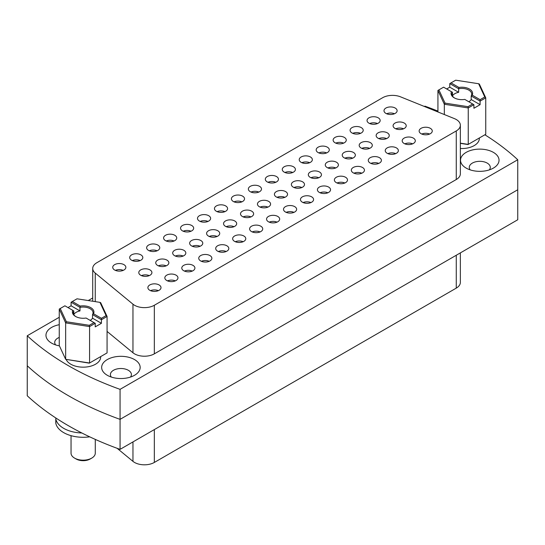 <?xml version="1.0" encoding="UTF-8"?>
<svg xmlns="http://www.w3.org/2000/svg" width="545" height="545" viewBox="0 0 545 545"><rect width="100%" height="100%" fill="white"/><g stroke="black" fill="none" stroke-linecap="round" stroke-linejoin="round"><path stroke-width="0.82" d="M260.101 207.1A6.56 3.788 180 0 1 267.949 207.1M259.379 206.746A6.56 3.788 180 0 1 257.458 204.062A6.56 3.788 180 0 1 261.511 200.56A6.56 3.788 180 0 1 268.665 201.384A6.56 3.788 180 0 1 270.586 204.062A6.56 3.788 180 0 1 266.532 207.563A6.56 3.788 180 0 1 259.379 206.746M286.145 212.352A6.56 3.788 180 0 1 294 212.352M285.43 211.991A6.56 3.788 180 0 1 283.509 209.314A6.56 3.788 180 0 1 287.562 205.812A6.56 3.788 180 0 1 294.716 206.637A6.56 3.788 180 0 1 296.637 209.314A6.56 3.788 180 0 1 292.583 212.816A6.56 3.788 180 0 1 285.43 211.991M251 192.058A6.56 3.788 180 0 1 258.855 192.058M250.284 191.704A6.56 3.788 180 0 1 248.363 189.026A6.56 3.788 180 0 1 252.417 185.525A6.56 3.788 180 0 1 259.57 186.342A6.56 3.788 180 0 1 261.491 189.026A6.56 3.788 180 0 1 257.438 192.528A6.56 3.788 180 0 1 250.284 191.704M456.26 119.512A14 8.086 0 0 0 454.387 118.606L400.527 96.833A14 8.086 0 0 0 382.597 97.739L96.819 262.731A14 8.086 0 0 0 92.718 268.447A14 8.086 0 0 0 95.246 273.086L132.96 304.185A14 8.086 0 0 0 154.33 305.261L456.26 130.943A14 8.086 0 0 0 460.355 125.227A14 8.086 0 0 0 456.26 119.512M59.248 324.711A19.252 11.111 0 0 0 51.605 343.132L51.605 343.132A19.252 11.111 0 0 0 59.419 345.871M59.248 337.43A10.498 6.063 0 0 0 54.718 342.423A10.498 6.063 0 0 0 55.651 344.924M134.52 359.571A19.252 11.111 0 0 0 107.297 359.571A19.252 11.111 0 0 0 107.297 375.287L107.297 375.287A19.252 11.111 0 0 0 134.52 375.287A19.252 11.111 0 0 0 134.52 359.571M130.473 377.072A10.498 6.063 0 0 0 131.406 374.572A10.498 6.063 0 0 0 128.334 370.287A10.498 6.063 0 0 0 116.889 368.972A10.498 6.063 0 0 0 110.403 374.572A10.498 6.063 0 0 0 111.344 377.072M493.395 152.375A19.252 11.111 0 0 0 466.166 152.375A19.252 11.111 0 0 0 466.166 168.092L466.166 168.092A19.252 11.111 0 0 0 493.395 168.092A19.252 11.111 0 0 0 493.395 152.375M489.349 169.877A10.498 6.063 0 0 0 490.282 167.376A10.498 6.063 0 0 0 487.203 163.091A10.498 6.063 0 0 0 475.765 161.776A10.498 6.063 0 0 0 469.279 167.376A10.498 6.063 0 0 0 470.212 169.877M517.75 159.746L517.75 219.758L120.064 449.366L120.064 419.357L517.75 189.755L120.064 419.357A288.761 166.715 180 0 1 27.25 365.77A288.761 166.715 0 0 0 68.316 395.65A288.761 166.715 0 0 0 120.064 419.357L120.064 389.348L517.75 159.746A288.761 166.715 0 0 0 484.866 134.785M120.064 449.366A288.761 166.715 180 0 1 27.25 395.779L27.25 335.761A288.761 166.715 0 0 0 68.316 365.641A288.761 166.715 0 0 0 120.064 389.348M269.196 222.142A6.56 3.788 180 0 1 277.044 222.142M268.481 221.781A6.56 3.788 180 0 1 266.553 219.104A6.56 3.788 180 0 1 270.606 215.602A6.56 3.788 180 0 1 277.759 216.426A6.56 3.788 180 0 1 279.68 219.104A6.56 3.788 180 0 1 275.627 222.605A6.56 3.788 180 0 1 268.481 221.781M234.05 201.848A6.56 3.788 180 0 1 241.898 201.848M233.335 201.493A6.56 3.788 180 0 1 231.414 198.809A6.56 3.788 180 0 1 235.46 195.314A6.56 3.788 180 0 1 242.614 196.132A6.56 3.788 180 0 1 244.535 198.809A6.56 3.788 180 0 1 240.488 202.311A6.56 3.788 180 0 1 233.335 201.493M252.24 231.925A6.56 3.788 180 0 1 260.088 231.925M251.524 231.571A6.56 3.788 180 0 1 249.603 228.893A6.56 3.788 180 0 1 253.657 225.392A6.56 3.788 180 0 1 260.803 226.209A6.56 3.788 180 0 1 262.731 228.893A6.56 3.788 180 0 1 258.677 232.395A6.56 3.788 180 0 1 251.524 231.571M217.094 211.637A6.56 3.788 180 0 1 224.942 211.637M216.379 211.283A6.56 3.788 180 0 1 214.458 208.599A6.56 3.788 180 0 1 218.511 205.097A6.56 3.788 180 0 1 225.664 205.921A6.56 3.788 180 0 1 227.585 208.599A6.56 3.788 180 0 1 223.532 212.1A6.56 3.788 180 0 1 216.379 211.283M235.283 241.714A6.56 3.788 180 0 1 243.138 241.714M234.568 241.36A6.56 3.788 180 0 1 232.647 238.683A6.56 3.788 180 0 1 236.7 235.181A6.56 3.788 180 0 1 243.853 235.999A6.56 3.788 180 0 1 245.775 238.683A6.56 3.788 180 0 1 241.721 242.178A6.56 3.788 180 0 1 234.568 241.36M200.144 221.427A6.56 3.788 180 0 1 207.992 221.427M199.429 221.066A6.56 3.788 180 0 1 197.501 218.388A6.56 3.788 180 0 1 201.555 214.887A6.56 3.788 180 0 1 208.708 215.711A6.56 3.788 180 0 1 210.629 218.388A6.56 3.788 180 0 1 206.575 221.89A6.56 3.788 180 0 1 199.429 221.066M218.334 251.504A6.56 3.788 180 0 1 226.182 251.504M217.619 251.15A6.56 3.788 180 0 1 215.697 248.466A6.56 3.788 180 0 1 219.744 244.964A6.56 3.788 180 0 1 226.897 245.788A6.56 3.788 180 0 1 228.818 248.466A6.56 3.788 180 0 1 224.772 251.967A6.56 3.788 180 0 1 217.619 251.15M183.188 231.216A6.56 3.788 180 0 1 191.036 231.216M182.473 230.855A6.56 3.788 180 0 1 180.552 228.178A6.56 3.788 180 0 1 184.598 224.676A6.56 3.788 180 0 1 191.751 225.501A6.56 3.788 180 0 1 193.673 228.178A6.56 3.788 180 0 1 189.626 231.679A6.56 3.788 180 0 1 182.473 230.855M201.378 261.293A6.56 3.788 180 0 1 209.226 261.293M200.662 260.932A6.56 3.788 180 0 1 198.741 258.255A6.56 3.788 180 0 1 202.794 254.753A6.56 3.788 180 0 1 209.948 255.578A6.56 3.788 180 0 1 211.869 258.255A6.56 3.788 180 0 1 207.815 261.757A6.56 3.788 180 0 1 200.662 260.932M166.232 240.999A6.56 3.788 180 0 1 174.087 240.999M165.517 240.645A6.56 3.788 180 0 1 163.595 237.967A6.56 3.788 180 0 1 167.649 234.466A6.56 3.788 180 0 1 174.802 235.283A6.56 3.788 180 0 1 176.723 237.967A6.56 3.788 180 0 1 172.67 241.462A6.56 3.788 180 0 1 165.517 240.645M184.428 271.083A6.56 3.788 180 0 1 192.276 271.083M183.713 270.722A6.56 3.788 180 0 1 181.785 268.045A6.56 3.788 180 0 1 185.838 264.543A6.56 3.788 180 0 1 192.991 265.367A6.56 3.788 180 0 1 194.912 268.045A6.56 3.788 180 0 1 190.859 271.546A6.56 3.788 180 0 1 183.713 270.722M149.282 250.789A6.56 3.788 180 0 1 157.13 250.789M148.567 250.434A6.56 3.788 180 0 1 146.639 247.75A6.56 3.788 180 0 1 150.692 244.255A6.56 3.788 180 0 1 157.846 245.073A6.56 3.788 180 0 1 159.767 247.75A6.56 3.788 180 0 1 155.713 251.252A6.56 3.788 180 0 1 148.567 250.434M167.472 280.866A6.56 3.788 180 0 1 175.32 280.866M166.756 280.512A6.56 3.788 180 0 1 164.835 277.834A6.56 3.788 180 0 1 168.882 274.333A6.56 3.788 180 0 1 176.035 275.15A6.56 3.788 180 0 1 177.956 277.834A6.56 3.788 180 0 1 173.91 281.336A6.56 3.788 180 0 1 166.756 280.512M132.326 260.578A6.56 3.788 180 0 1 140.174 260.578M131.611 260.224A6.56 3.788 180 0 1 129.69 257.54A6.56 3.788 180 0 1 133.743 254.038A6.56 3.788 180 0 1 140.889 254.862A6.56 3.788 180 0 1 142.817 257.54A6.56 3.788 180 0 1 138.764 261.041A6.56 3.788 180 0 1 131.611 260.224M150.515 290.655A6.56 3.788 180 0 1 158.37 290.655M149.8 290.301A6.56 3.788 180 0 1 147.879 287.617A6.56 3.788 180 0 1 151.932 284.122A6.56 3.788 180 0 1 159.086 284.94A6.56 3.788 180 0 1 161.007 287.617A6.56 3.788 180 0 1 156.953 291.119A6.56 3.788 180 0 1 149.8 290.301M115.37 270.368A6.56 3.788 180 0 1 123.225 270.368M114.654 270.007A6.56 3.788 180 0 1 112.733 267.329A6.56 3.788 180 0 1 116.787 263.828A6.56 3.788 180 0 1 123.94 264.652A6.56 3.788 180 0 1 125.861 267.329A6.56 3.788 180 0 1 121.808 270.831A6.56 3.788 180 0 1 114.654 270.007M303.102 202.563A6.56 3.788 180 0 1 310.95 202.563M302.386 202.209A6.56 3.788 180 0 1 300.465 199.525A6.56 3.788 180 0 1 304.512 196.03A6.56 3.788 180 0 1 311.665 196.847A6.56 3.788 180 0 1 313.586 199.525A6.56 3.788 180 0 1 309.54 203.026A6.56 3.788 180 0 1 302.386 202.209M267.956 182.275A6.56 3.788 180 0 1 275.804 182.275M267.241 181.914A6.56 3.788 180 0 1 265.32 179.237A6.56 3.788 180 0 1 269.373 175.735A6.56 3.788 180 0 1 276.519 176.56A6.56 3.788 180 0 1 278.447 179.237A6.56 3.788 180 0 1 274.394 182.739A6.56 3.788 180 0 1 267.241 181.914M320.058 192.773A6.56 3.788 180 0 1 327.906 192.773M319.336 192.419A6.56 3.788 180 0 1 317.415 189.742A6.56 3.788 180 0 1 321.468 186.24A6.56 3.788 180 0 1 328.621 187.058A6.56 3.788 180 0 1 330.543 189.742A6.56 3.788 180 0 1 326.489 193.237A6.56 3.788 180 0 1 319.336 192.419M284.912 172.486A6.56 3.788 180 0 1 292.76 172.486M284.197 172.125A6.56 3.788 180 0 1 282.269 169.447A6.56 3.788 180 0 1 286.323 165.946A6.56 3.788 180 0 1 293.476 166.77A6.56 3.788 180 0 1 295.397 169.447A6.56 3.788 180 0 1 291.343 172.949A6.56 3.788 180 0 1 284.197 172.125M337.008 182.991A6.56 3.788 180 0 1 344.856 182.991M336.292 182.63A6.56 3.788 180 0 1 334.371 179.952A6.56 3.788 180 0 1 338.425 176.451A6.56 3.788 180 0 1 345.571 177.268A6.56 3.788 180 0 1 347.499 179.952A6.56 3.788 180 0 1 343.445 183.454A6.56 3.788 180 0 1 336.292 182.63M301.862 162.696A6.56 3.788 180 0 1 309.717 162.696M301.147 162.342A6.56 3.788 180 0 1 299.225 159.658A6.56 3.788 180 0 1 303.279 156.156A6.56 3.788 180 0 1 310.432 156.98A6.56 3.788 180 0 1 312.353 159.658A6.56 3.788 180 0 1 308.3 163.159A6.56 3.788 180 0 1 301.147 162.342M353.964 173.201A6.56 3.788 180 0 1 361.812 173.201M353.249 172.84A6.56 3.788 180 0 1 351.327 170.163A6.56 3.788 180 0 1 355.374 166.661A6.56 3.788 180 0 1 362.527 167.485A6.56 3.788 180 0 1 364.448 170.163A6.56 3.788 180 0 1 360.402 173.664A6.56 3.788 180 0 1 353.249 172.84M318.818 152.907A6.56 3.788 180 0 1 326.666 152.907M318.103 152.552A6.56 3.788 180 0 1 316.182 149.875A6.56 3.788 180 0 1 320.228 146.373A6.56 3.788 180 0 1 327.382 147.191A6.56 3.788 180 0 1 329.303 149.875A6.56 3.788 180 0 1 325.256 153.37A6.56 3.788 180 0 1 318.103 152.552M370.913 163.411A6.56 3.788 180 0 1 378.768 163.411M370.198 163.05A6.56 3.788 180 0 1 368.277 160.373A6.56 3.788 180 0 1 372.33 156.871A6.56 3.788 180 0 1 379.483 157.696A6.56 3.788 180 0 1 381.405 160.373A6.56 3.788 180 0 1 377.351 163.875A6.56 3.788 180 0 1 370.198 163.05M335.774 143.117A6.56 3.788 180 0 1 343.623 143.117M335.052 142.763A6.56 3.788 180 0 1 333.131 140.085A6.56 3.788 180 0 1 337.185 136.584A6.56 3.788 180 0 1 344.338 137.401A6.56 3.788 180 0 1 346.259 140.085A6.56 3.788 180 0 1 342.206 143.587A6.56 3.788 180 0 1 335.052 142.763M387.87 153.622A6.56 3.788 180 0 1 395.718 153.622M387.154 153.268A6.56 3.788 180 0 1 385.233 150.583A6.56 3.788 180 0 1 389.287 147.089A6.56 3.788 180 0 1 396.433 147.906A6.56 3.788 180 0 1 398.361 150.583A6.56 3.788 180 0 1 394.308 154.085A6.56 3.788 180 0 1 387.154 153.268M352.724 133.334A6.56 3.788 180 0 1 360.572 133.334M352.009 132.973A6.56 3.788 180 0 1 350.088 130.296A6.56 3.788 180 0 1 354.141 126.794A6.56 3.788 180 0 1 361.287 127.619A6.56 3.788 180 0 1 363.215 130.296A6.56 3.788 180 0 1 359.162 133.798A6.56 3.788 180 0 1 352.009 132.973M404.826 143.832A6.56 3.788 180 0 1 412.674 143.832M404.111 143.478A6.56 3.788 180 0 1 402.183 140.801A6.56 3.788 180 0 1 406.236 137.299A6.56 3.788 180 0 1 413.389 138.117A6.56 3.788 180 0 1 415.31 140.801A6.56 3.788 180 0 1 411.257 144.296A6.56 3.788 180 0 1 404.111 143.478M369.68 123.545A6.56 3.788 180 0 1 377.528 123.545M368.965 123.184A6.56 3.788 180 0 1 367.044 120.506A6.56 3.788 180 0 1 371.091 117.005A6.56 3.788 180 0 1 378.244 117.829A6.56 3.788 180 0 1 380.165 120.506A6.56 3.788 180 0 1 376.118 124.008A6.56 3.788 180 0 1 368.965 123.184M421.776 134.05A6.56 3.788 180 0 1 429.63 134.05M421.06 133.689A6.56 3.788 180 0 1 419.139 131.011A6.56 3.788 180 0 1 423.193 127.51A6.56 3.788 180 0 1 430.346 128.334A6.56 3.788 180 0 1 432.267 131.011A6.56 3.788 180 0 1 428.213 134.513A6.56 3.788 180 0 1 421.06 133.689M386.63 113.755A6.56 3.788 180 0 1 394.485 113.755M385.915 113.401A6.56 3.788 180 0 1 383.993 110.717A6.56 3.788 180 0 1 388.047 107.222A6.56 3.788 180 0 1 395.2 108.039A6.56 3.788 180 0 1 397.121 110.717A6.56 3.788 180 0 1 393.068 114.218A6.56 3.788 180 0 1 385.915 113.401M243.145 216.89A6.56 3.788 180 0 1 250.993 216.89M242.43 216.528A6.56 3.788 180 0 1 240.509 213.851A6.56 3.788 180 0 1 244.555 210.35A6.56 3.788 180 0 1 251.708 211.174A6.56 3.788 180 0 1 253.629 213.851A6.56 3.788 180 0 1 249.583 217.353A6.56 3.788 180 0 1 242.43 216.528M226.189 226.679A6.56 3.788 180 0 1 234.043 226.679M225.473 226.318A6.56 3.788 180 0 1 223.552 223.641A6.56 3.788 180 0 1 227.606 220.139A6.56 3.788 180 0 1 234.759 220.963A6.56 3.788 180 0 1 236.68 223.641A6.56 3.788 180 0 1 232.626 227.142A6.56 3.788 180 0 1 225.473 226.318M209.239 236.462A6.56 3.788 180 0 1 217.087 236.462M208.524 236.108A6.56 3.788 180 0 1 206.596 233.43A6.56 3.788 180 0 1 210.649 229.929A6.56 3.788 180 0 1 217.802 230.746A6.56 3.788 180 0 1 219.724 233.43A6.56 3.788 180 0 1 215.67 236.932A6.56 3.788 180 0 1 208.524 236.108M192.283 246.251A6.56 3.788 180 0 1 200.131 246.251M191.567 245.897A6.56 3.788 180 0 1 189.646 243.213A6.56 3.788 180 0 1 193.7 239.718A6.56 3.788 180 0 1 200.846 240.536A6.56 3.788 180 0 1 202.774 243.213A6.56 3.788 180 0 1 198.721 246.715A6.56 3.788 180 0 1 191.567 245.897M175.327 256.041A6.56 3.788 180 0 1 183.181 256.041M174.611 255.687A6.56 3.788 180 0 1 172.69 253.003A6.56 3.788 180 0 1 176.744 249.501A6.56 3.788 180 0 1 183.897 250.325A6.56 3.788 180 0 1 185.818 253.003A6.56 3.788 180 0 1 181.764 256.504A6.56 3.788 180 0 1 174.611 255.687M158.377 265.831A6.56 3.788 180 0 1 166.225 265.831M157.662 265.47A6.56 3.788 180 0 1 155.741 262.792A6.56 3.788 180 0 1 159.787 259.291A6.56 3.788 180 0 1 166.94 260.115A6.56 3.788 180 0 1 168.861 262.792A6.56 3.788 180 0 1 164.815 266.294A6.56 3.788 180 0 1 157.662 265.47M141.421 275.62A6.56 3.788 180 0 1 149.269 275.62M140.705 275.259A6.56 3.788 180 0 1 138.784 272.582A6.56 3.788 180 0 1 142.838 269.08A6.56 3.788 180 0 1 149.991 269.904A6.56 3.788 180 0 1 151.912 272.582A6.56 3.788 180 0 1 147.858 276.083A6.56 3.788 180 0 1 140.705 275.259M277.051 197.31A6.56 3.788 180 0 1 284.899 197.31M276.335 196.956A6.56 3.788 180 0 1 274.414 194.279A6.56 3.788 180 0 1 278.468 190.777A6.56 3.788 180 0 1 285.621 191.595A6.56 3.788 180 0 1 287.542 194.279A6.56 3.788 180 0 1 283.489 197.774A6.56 3.788 180 0 1 276.335 196.956M294.007 187.521A6.56 3.788 180 0 1 301.855 187.521M293.292 187.167A6.56 3.788 180 0 1 291.371 184.489A6.56 3.788 180 0 1 295.417 180.988A6.56 3.788 180 0 1 302.57 181.805A6.56 3.788 180 0 1 304.491 184.489A6.56 3.788 180 0 1 300.445 187.991A6.56 3.788 180 0 1 293.292 187.167M310.957 177.738A6.56 3.788 180 0 1 318.811 177.738M310.241 177.377A6.56 3.788 180 0 1 308.32 174.7A6.56 3.788 180 0 1 312.374 171.198A6.56 3.788 180 0 1 319.527 172.022A6.56 3.788 180 0 1 321.448 174.7A6.56 3.788 180 0 1 317.394 178.201A6.56 3.788 180 0 1 310.241 177.377M327.913 167.949A6.56 3.788 180 0 1 335.761 167.949M327.198 167.588A6.56 3.788 180 0 1 325.276 164.91A6.56 3.788 180 0 1 329.33 161.409A6.56 3.788 180 0 1 336.476 162.233A6.56 3.788 180 0 1 338.404 164.91A6.56 3.788 180 0 1 334.351 168.412A6.56 3.788 180 0 1 327.198 167.588M344.869 158.159A6.56 3.788 180 0 1 352.717 158.159M344.154 157.805A6.56 3.788 180 0 1 342.226 155.121A6.56 3.788 180 0 1 346.279 151.626A6.56 3.788 180 0 1 353.433 152.443A6.56 3.788 180 0 1 355.354 155.121A6.56 3.788 180 0 1 351.3 158.622A6.56 3.788 180 0 1 344.154 157.805M361.819 148.369A6.56 3.788 180 0 1 369.673 148.369M361.103 148.015A6.56 3.788 180 0 1 359.182 145.338A6.56 3.788 180 0 1 363.236 141.836A6.56 3.788 180 0 1 370.389 142.654A6.56 3.788 180 0 1 372.31 145.338A6.56 3.788 180 0 1 368.256 148.833A6.56 3.788 180 0 1 361.103 148.015M378.775 138.587A6.56 3.788 180 0 1 386.623 138.587M378.06 138.226A6.56 3.788 180 0 1 376.139 135.548A6.56 3.788 180 0 1 380.185 132.047A6.56 3.788 180 0 1 387.338 132.864A6.56 3.788 180 0 1 389.259 135.548A6.56 3.788 180 0 1 385.213 139.05A6.56 3.788 180 0 1 378.06 138.226M395.731 128.797A6.56 3.788 180 0 1 403.579 128.797M395.009 128.436A6.56 3.788 180 0 1 393.088 125.759A6.56 3.788 180 0 1 397.142 122.257A6.56 3.788 180 0 1 404.295 123.081A6.56 3.788 180 0 1 406.216 125.759A6.56 3.788 180 0 1 402.162 129.26A6.56 3.788 180 0 1 395.009 128.436M437.928 111.105A288.761 166.715 0 0 0 424.937 106.159L424.385 106.479M92.718 297.965L88.242 300.547M59.248 317.285L27.25 335.761M154.33 305.261L154.33 353.848L456.26 179.53L456.26 130.943M154.33 353.848A14 8.086 180 0 1 132.96 352.765L132.96 304.185M107.072 331.421L132.96 352.765M460.355 125.227L460.355 173.814A14 8.086 180 0 1 456.26 179.53M460.355 252.894L460.355 282.412A14 8.086 180 0 1 456.26 288.128L154.33 462.446A14 8.086 180 0 1 134.533 462.446A14 8.086 180 0 1 132.96 461.363L117.1 448.283M71.041 435.659L71.041 453.161A12.119 6.996 0 0 0 74.59 458.113L76.137 459.006A9.933 5.736 180 0 0 90.184 459.006L91.73 458.113A12.119 6.996 0 0 0 95.28 453.161L95.28 439.399M99.953 302.359L77.015 298.81L72.335 301.514L80.231 306.072A10.764 6.213 180 0 1 90.777 307.659A10.764 6.213 180 0 1 93.522 313.75L101.418 318.307L106.098 315.603L99.953 302.359L100.668 302.666L107.072 316.468L107.072 352.908L89.305 363.161L65.659 359.312L65.659 322.878L59.248 309.07L59.248 345.51L65.659 359.312L89.571 363.011L89.571 326.578L95.225 323.308L95.225 326.877L101.418 323.308L92.527 318.178L92.527 314.601A9.892 5.709 0 0 0 93.052 312.769A9.892 5.709 0 0 0 79.986 307.36L79.986 310.936A9.892 5.709 180 0 0 76.171 312.305A9.892 5.709 180 0 0 73.8 314.506L73.8 310.936A9.892 5.709 0 0 0 73.275 312.769A9.892 5.709 0 0 0 75.871 316.631M100.662 356.607L100.662 357.064A17.501 10.103 180 0 1 95.539 364.21A17.501 10.103 180 0 1 78.514 366.805A17.501 10.103 180 0 1 66.197 359.543M60.229 308.504L66.374 321.748L89.305 325.297L93.992 322.592L86.096 318.035A10.764 6.213 180 0 1 75.551 316.447A10.764 6.213 180 0 1 72.805 310.364L64.91 305.806L59.248 309.07M89.305 325.297L89.571 326.578L65.659 322.878L66.374 321.748M79.986 310.936L71.095 305.806L68.002 307.591M71.095 305.806L71.095 302.23L72.335 301.514M106.098 315.603L107.072 316.468L101.418 319.738L92.527 314.601L93.522 313.75M101.418 323.308L101.418 318.307M92.527 318.178A9.892 5.709 180 0 1 90.157 320.378M80.231 306.072L79.986 307.36L71.095 302.23M72.805 310.364L73.8 310.936M95.225 323.308L93.992 322.592M74.59 458.113A12.119 6.996 0 0 0 91.73 458.113L90.184 459.006M460.355 143.165L468.244 144.384L468.244 107.951L473.905 104.681L473.905 108.257L480.091 104.681L471.2 99.551L471.2 95.981A9.892 5.709 0 0 0 471.725 94.142A9.892 5.709 0 0 0 458.658 88.74L458.658 92.309A9.892 5.709 180 0 0 454.843 93.679A9.892 5.709 180 0 0 452.473 95.879L452.473 92.309A9.892 5.709 0 0 0 451.948 94.142A9.892 5.709 0 0 0 454.55 98.005M479.341 137.98L479.341 138.444A17.501 10.103 180 0 1 474.211 145.583A17.501 10.103 180 0 1 460.355 148.506M438.902 89.884L445.047 103.121L467.985 106.67L472.665 103.966L464.769 99.408A10.764 6.213 180 0 1 454.223 97.828A10.764 6.213 180 0 1 451.478 91.737L443.582 87.18L437.928 90.443L437.928 111.95M478.626 83.732L455.695 80.19L451.008 82.888L458.904 87.452A10.764 6.213 180 0 1 469.449 89.033A10.764 6.213 180 0 1 472.195 95.123L480.091 99.68L484.771 96.976L478.626 83.732L479.341 84.039L485.752 97.841L485.752 134.281L467.985 144.541L460.355 143.355M444.332 114.545L444.332 104.252L437.928 90.443M467.985 106.67L468.244 107.951L444.332 104.252L445.047 103.121M458.658 92.309L449.775 87.18L446.675 88.964M449.775 87.18L449.775 83.603L451.008 82.888M484.771 96.976L485.752 97.841L480.091 101.111L471.2 95.981L472.195 95.123M480.091 104.681L480.091 99.68M471.2 99.551A9.892 5.709 180 0 1 468.829 101.752M458.904 87.452L458.658 88.74L449.775 83.603M451.478 91.737L452.473 92.309M473.905 104.681L472.665 103.966M55.985 418.083A4.374 2.527 0 0 0 55.794 418.819L55.794 423.111A4.374 2.527 0 0 0 55.835 423.438A27.563 15.914 0 0 0 65.223 433.452A27.563 15.914 0 0 0 89.7 436.831M55.794 418.819A4.374 2.527 0 0 0 55.835 419.153A27.563 15.914 0 0 0 65.223 429.167A27.563 15.914 0 0 0 81.839 432.975M95.246 273.086L95.246 301.63M132.96 461.363L132.96 441.913M154.33 429.576L154.33 462.446M456.26 288.128L456.26 255.264M55.835 423.438L55.835 419.153M92.718 268.447L92.718 301.242"/></g></svg>
